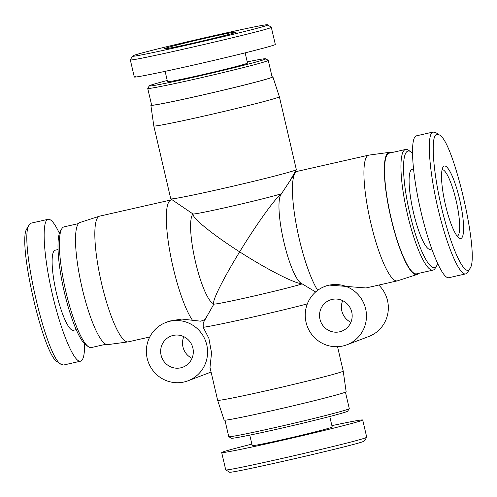<?xml version="1.0" encoding="UTF-8"?>
<svg xmlns="http://www.w3.org/2000/svg" width="497" height="497" viewBox="0 0 497 497"><rect width="100%" height="100%" fill="white"/><g stroke="black" fill="none" stroke-linecap="round" stroke-linejoin="round"><path stroke-width="0.75" d="M183.815 336.655A16.637 16.283 -110.7 0 0 182.964 346.943A16.637 16.283 -110.7 0 0 192.01 358.312M161.09 355.225A16.637 16.283 69.3 0 1 171.086 336.065A16.637 16.283 69.3 0 1 192.209 345.862A16.637 16.283 69.3 0 1 182.865 367.184A16.637 16.283 69.3 0 1 161.09 355.225M188.021 380.795A31.193 30.534 69.3 0 1 147.187 358.38A31.193 30.534 69.3 0 1 165.93 322.454A31.193 30.534 69.3 0 1 205.528 340.812A31.193 30.534 69.3 0 1 188.021 380.795L209.896 372.514A31.193 30.534 -110.7 0 0 211.07 372.042M213.921 304.015L203.211 322.895L203.192 327.306L208.877 338.32L211.554 352.938L209.995 367.351L217.636 400.271A64.461 1.789 166.9 0 0 217.643 400.278A64.461 1.789 166.9 0 0 274.506 388.865A64.461 1.789 166.9 0 0 341.992 371.706A64.461 1.789 166.9 0 0 343.21 371.054A64.461 1.789 166.9 0 1 343.21 371.054L337.544 346.701M169.657 321.05L181.759 319.055L200.738 321.192L204.634 319.757L207.106 316.03M307.332 303.891A64.461 1.789 166.9 0 1 203.192 327.306M172.304 199.9A64.461 13.059 77.2 0 0 171.204 199.918A64.461 13.059 77.2 0 0 170.85 200.03A64.461 13.059 77.2 0 0 169.993 252.352A64.461 13.059 77.2 0 0 192.681 320.571M171.204 199.918L99.711 216.127A64.461 13.059 77.2 0 0 99.481 216.189A64.461 13.059 77.2 0 0 99.35 216.232A64.461 13.059 77.2 0 0 101.295 282.203A64.461 13.059 77.2 0 0 127.977 341.905A64.461 13.059 77.2 0 0 128.207 341.861L149.765 336.978M342.688 300.648A16.637 16.283 -110.7 0 0 350.888 322.298M351.739 312.017A16.637 16.283 69.3 0 1 341.743 331.17A16.637 16.283 69.3 0 1 320.621 321.379A16.637 16.283 69.3 0 1 329.965 300.058A16.637 16.283 69.3 0 1 351.739 312.017M378.795 285.067A31.193 30.534 69.3 0 1 387.517 300.579A31.193 30.534 69.3 0 1 368.768 336.506L346.9 344.788A31.193 30.534 -110.7 0 0 365.643 308.861A31.193 30.534 -110.7 0 0 324.808 286.446A31.193 30.534 -110.7 0 0 307.295 326.423A31.193 30.534 -110.7 0 0 346.9 344.788M324.808 286.446L328.529 285.036L366.009 287.962L397.302 280.867A64.461 13.059 77.2 0 0 397.532 280.805L416.983 274.53A62.641 12.692 77.2 0 0 418.536 273.393M302.17 283.88A46.271 1.286 166.9 0 1 252.619 296.33A46.271 1.286 166.9 0 1 213.927 304.027L213.71 303.095C212.629 299.821 224.054 277.27 239.66 251.849C266.585 269.175 294.926 283.688 301.841 283.681M391.182 152.722A62.641 12.692 77.2 0 0 389.294 152.362L369.035 155.089A64.461 13.059 77.2 0 0 368.805 155.132L297.312 171.335A64.461 13.059 77.2 0 0 296.957 171.446A64.461 13.059 77.2 0 0 295.143 173.037A64.461 13.059 77.2 0 0 296.69 226.918A64.461 13.059 77.2 0 0 317.676 290.323M368.805 155.132A64.461 13.059 77.2 0 0 368.451 155.238A64.461 13.059 77.2 0 0 370.52 221.78A64.461 13.059 77.2 0 0 397.302 280.867M343.21 371.054L346.148 391.711A62.641 1.739 166.9 0 1 344.961 392.344A62.641 1.739 166.9 0 1 279.389 409.019A62.641 1.739 166.9 0 1 224.122 420.108L217.643 400.278M295.143 173.037L280.911 194.582A46.271 9.375 77.2 0 0 283.551 240.554A46.271 9.375 77.2 0 0 300.989 283.172L315.626 291.969M281.358 193.905C275.798 197.402 256.57 224.11 239.66 251.849C214.381 235.708 193.923 219.438 193.178 214.872L192.96 213.952M192.985 214.045A46.271 9.375 77.2 0 0 195.47 261.863A46.271 9.375 77.2 0 0 213.84 303.667M99.481 216.189L80.029 222.463A62.641 12.692 77.2 0 0 79.905 222.507A62.641 12.692 77.2 0 0 81.794 286.614A62.641 12.692 77.2 0 0 107.719 344.632L127.977 341.905M281.501 193.687A46.271 1.286 166.9 0 1 232.758 205.982A46.271 1.286 166.9 0 1 192.979 213.965L170.794 198.868A64.461 1.789 166.9 0 1 170.763 198.831L153.803 125.946A64.461 1.789 166.9 0 1 153.803 125.94L150.864 105.283A62.641 1.739 166.9 0 1 151.56 104.842M272.07 76.799A62.641 1.739 166.9 0 1 272.89 76.886A62.641 1.739 166.9 0 1 271.704 77.526A62.641 1.739 166.9 0 1 205.975 94.237A62.641 1.739 166.9 0 1 150.864 105.283M272.89 76.886L279.37 96.716A64.461 1.789 166.9 0 1 279.37 96.722A64.461 1.789 166.9 0 1 278.152 97.381A64.461 1.789 166.9 0 1 210.591 114.558A64.461 1.789 166.9 0 1 153.803 125.946M279.37 96.722L296.33 169.607A64.461 1.789 166.9 0 1 296.324 169.657A64.461 1.789 166.9 0 1 295.112 170.266A64.461 1.789 166.9 0 1 228.353 187.257A64.461 1.789 166.9 0 1 170.794 198.868M389.294 152.362A62.641 12.692 77.2 0 0 388.722 152.511A62.641 12.692 77.2 0 0 390.859 217.723A62.641 12.692 77.2 0 0 416.983 274.53M134.302 77.01L130.295 59.802C126.424 62.982 276.289 28.348 271.294 27.217L275.313 44.426C275.854 45.252 242.996 53.676 205.249 62.392C167.508 71.121 134.233 77.979 134.302 77.01L135.302 76.476M133.563 55.558C141.807 51.707 269.616 22.408 267.529 24.85C275.27 25.279 126.387 59.683 132.656 56.012L133.563 55.558M164.6 48.52A37.169 1.031 -13.1 0 0 163.917 48.923A37.169 1.031 -13.1 0 0 200.328 41.481A37.169 1.031 -13.1 0 0 236.292 32.081A37.169 1.031 -13.1 0 0 204.056 38.505A37.169 1.031 -13.1 0 0 164.6 48.52M247.245 61.876A59.783 1.659 166.9 0 1 265.715 58.77A59.783 1.659 166.9 0 1 207.895 73.978A59.783 1.659 166.9 0 1 149.299 85.863A59.783 1.659 166.9 0 1 150.423 85.304A59.783 1.659 166.9 0 1 167.247 80.495M149.299 85.863L147.746 88.354A61.864 1.715 -13.1 0 0 147.733 88.41A61.864 1.715 -13.1 0 0 208.38 76.06A61.864 1.715 -13.1 0 0 268.243 60.367A61.864 1.715 -13.1 0 0 268.206 60.323L265.715 58.77M245.145 52.856L247.518 63.051A41.071 1.137 166.9 0 1 207.777 73.469A41.071 1.137 166.9 0 1 167.52 81.67L165.116 71.351M268.243 60.367L272.126 77.066A61.864 1.715 166.9 0 1 212.262 92.759A61.864 1.715 166.9 0 1 151.622 105.109L147.733 88.41M439.323 134.929L435.801 132.6L433.098 132.059C425.395 133.277 430.017 181.38 441.715 223.078C449.965 253.246 460.483 275.847 465.77 273.841L467.708 272.194L469.889 268.579C465.764 276.997 454.258 255.079 445.144 221.606C433.838 181.293 429.514 135.358 436.776 134.42L439.323 134.929C453.631 140.347 480.357 257.409 469.889 268.579M444.138 166.06A37.169 7.53 77.2 0 0 443.001 167.122A37.169 7.53 77.2 0 0 445.219 203.913A37.169 7.53 77.2 0 0 459.079 238.057A37.169 7.53 77.2 0 0 460.613 203.845A37.169 7.53 77.2 0 0 444.138 166.06M448.89 277.699C442.46 279.407 429.29 247.984 420.667 210.349C411.951 172.739 409.876 137.998 416.213 135.886L433.384 131.972M442.088 169.707A34.051 6.896 -102.8 0 1 456.308 201.397A34.051 6.896 -102.8 0 1 457.141 236.125M437.608 263.646A59.783 12.114 -102.8 0 1 436.658 265.827A59.783 12.114 -102.8 0 1 411.112 218.879A59.783 12.114 -102.8 0 1 407.739 151.131A59.783 12.114 -102.8 0 1 410.795 151.74A59.783 12.114 -102.8 0 1 412.417 153.107M410.795 151.74L408.447 150.187A61.864 12.537 77.2 0 0 405.62 149.454A61.864 12.537 77.2 0 0 405.279 149.554A61.864 12.537 77.2 0 0 407.267 213.412A61.864 12.537 77.2 0 0 432.974 270.12A61.864 12.537 77.2 0 0 435.204 268.243L436.658 265.827M431.75 249.072L430.365 249.388A41.071 8.319 -102.8 0 1 413.299 211.741A41.071 8.319 -102.8 0 1 411.976 169.353A41.071 8.319 -102.8 0 1 412.206 169.284L413.467 168.999M432.974 270.12L416.585 273.835A61.864 12.537 -102.8 0 1 390.884 217.127A61.864 12.537 -102.8 0 1 388.896 153.269A61.864 12.537 -102.8 0 1 389.238 153.169L405.62 149.454M59.404 233.348C54.794 223.526 51.029 218.842 48.116 219.301C41.506 220.469 43.363 255.029 52.079 292.988C60.696 330.971 74.028 362.959 80.508 361.195L63.622 365.022L61.224 364.382C46.091 358.318 18.414 237.262 29.273 224.806L31.243 223.159M29.273 224.806L27.099 228.434C16.674 239.753 43.438 356.796 57.702 362.058L61.224 364.382M80.508 361.195L80.8 361.108C83.415 359.946 84.683 354.206 84.596 343.887M61.808 228.757L60.354 231.167A59.783 12.114 77.2 0 0 63.914 290.335A59.783 12.114 77.2 0 0 86.211 345.26L88.565 346.813A61.864 12.537 -102.8 0 1 65.492 289.981A61.864 12.537 -102.8 0 1 61.808 228.757A61.864 12.537 -102.8 0 1 64.038 226.874L78.476 223.607M105.824 344.272L91.392 347.54A61.864 12.537 -102.8 0 1 88.565 346.813M58.068 249.55L55.229 250.196A41.071 8.319 77.2 0 0 56.192 292.087A41.071 8.319 77.2 0 0 73.388 330.3L76.221 329.66M365.717 437.733C356.374 441.945 224.072 472.268 225.725 469.827L229.471 472.15C227.52 474.56 355.249 445.281 363.45 441.442L364.376 440.976L366.705 437.242L365.717 437.733M251.867 444.138C232.279 449.027 222.221 451.835 221.699 452.568L225.694 469.758M221.699 452.568C221.743 453.45 251.122 447.462 286.508 439.354C321.857 431.272 355.951 422.73 361.71 420.518L362.711 419.984C361.884 419.561 351.615 421.45 331.897 425.643M228.8 436.67L231.298 438.224A59.783 1.659 -13.1 0 0 284.744 427.439A59.783 1.659 -13.1 0 0 346.589 411.69A59.783 1.659 -13.1 0 0 347.707 411.131L349.267 408.64A61.864 1.715 166.9 0 1 348.105 409.217A61.864 1.715 166.9 0 1 284.104 425.507A61.864 1.715 166.9 0 1 228.8 436.67A61.864 1.715 166.9 0 1 228.769 436.633L224.942 420.195M345.452 392.152L349.279 408.59A61.864 1.715 166.9 0 1 349.267 408.64M249.767 435.117L252.203 445.585A41.071 1.137 -13.1 0 0 288.384 438.329A41.071 1.137 -13.1 0 0 331.424 427.383A41.071 1.137 -13.1 0 0 332.201 426.966L329.766 416.498M165.93 322.454L169.657 321.043M289.906 180.964L296.324 169.657M130.326 59.746L132.656 56.012M271.263 27.18L267.529 24.85M448.903 277.693L465.788 273.866M48.11 219.301L31.224 223.128M362.711 419.984L366.718 437.192"/></g></svg>
